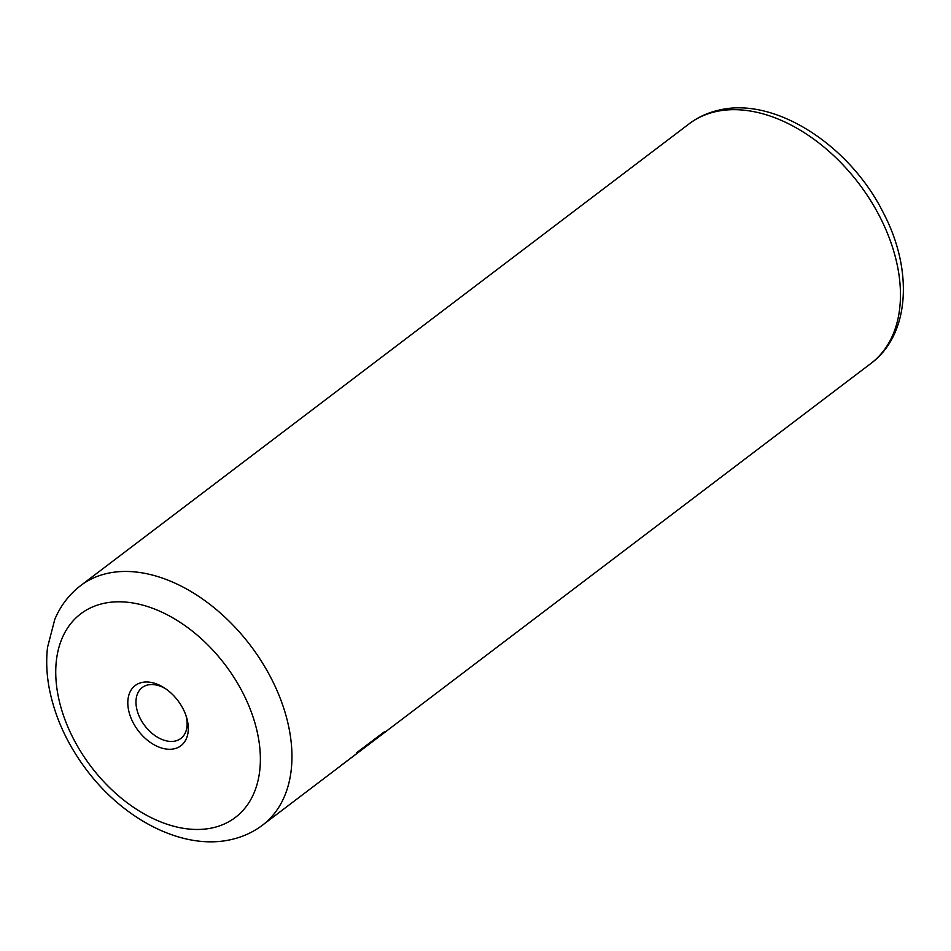 <?xml version="1.0" encoding="UTF-8"?>
<svg xmlns="http://www.w3.org/2000/svg" width="951" height="951" viewBox="0 0 951 951"><rect width="100%" height="100%" fill="white"/><g stroke="black" fill="none" stroke-linecap="round" stroke-linejoin="round"><path stroke-width="1.43" d="M141.818 682.497A37.79 24.881 -127.2 0 0 132.534 721.464A37.79 24.881 -127.2 0 0 174.295 748.782A37.79 24.881 -127.2 0 0 186.455 717.03A37.79 24.881 -127.2 0 0 164.357 687.906A37.79 24.881 -127.2 0 0 141.818 682.497M165.664 688.786A31.954 21.041 -127.2 0 0 147.821 684.958A31.954 21.041 -127.2 0 0 142.234 687.525A31.954 21.041 -127.2 0 0 142.174 721.904A31.954 21.041 -127.2 0 0 175.281 741.019A31.954 21.041 -127.2 0 0 180.868 738.44A31.954 21.041 -127.2 0 0 185.968 715.544M80.669 585.578L689.178 123.796A150.389 99.047 -127.2 0 1 715.473 111.695A150.389 99.047 -127.2 0 1 871.271 201.624A150.389 99.047 -127.2 0 1 870.997 363.389L262.488 825.171C253.299 832.101 242.969 836.868 231.521 839.483C183.495 850.824 124.426 820.107 86.898 770.369C67.271 744.419 54.671 716.84 49.107 687.609C46.563 673.677 46.04 660.232 47.55 647.274L54.789 619.374C60.591 605.644 69.209 594.387 80.669 585.578A150.389 99.047 52.8 0 1 106.964 573.477A150.389 99.047 52.8 0 1 262.761 663.406A150.389 99.047 52.8 0 1 262.488 825.171M341.278 765.282L377.274 738.059L378.771 736.026M384.335 731.806L356.732 752.645M212.976 827.75A127.826 84.187 -127.2 0 0 244.383 695.918A127.826 84.187 -127.2 0 0 103.136 603.516A127.826 84.187 -127.2 0 0 71.729 735.349A127.826 84.187 -127.2 0 0 212.976 827.75M870.997 363.389C910.297 334.253 913.091 269.252 883.313 212.739C849.814 145.396 774.851 96.206 718.587 110.221C707.675 112.717 697.868 117.235 689.178 123.796M377.274 738.059L347.721 760.491"/></g></svg>

